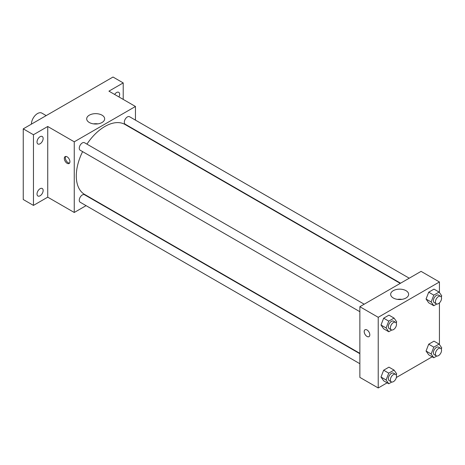 <?xml version="1.0" encoding="UTF-8"?>
<svg xmlns="http://www.w3.org/2000/svg" width="465" height="465" viewBox="0 0 465 465"><rect width="100%" height="100%" fill="white"/><g stroke="black" fill="none" stroke-linecap="round" stroke-linejoin="round"><path stroke-width="0.7" d="M46.186 115.611L41.856 113.111A8.655 4.999 120 0 0 35.189 115.43A8.655 4.999 120 0 0 31.411 124.138M86.083 205.646L74.255 212.476L47.732 197.166L33.451 205.408L23.25 199.52L23.25 128.852L113.012 77.027L123.213 82.915L123.213 99.405M95.063 200.462L94.738 200.648M40.083 195.788A4.33 2.499 -60 0 1 37.915 196.003A4.33 2.499 -60 0 1 37.252 192.533A4.33 2.499 -60 0 1 40.083 188.72A4.33 2.499 -60 0 1 42.245 188.505A4.33 2.499 -60 0 1 42.908 191.975A4.33 2.499 -60 0 1 40.083 195.788M40.083 143.772A4.33 2.499 -60 0 1 37.915 143.987A4.33 2.499 -60 0 1 37.252 140.517A4.33 2.499 -60 0 1 40.083 136.704A4.33 2.499 -60 0 1 42.245 136.489A4.33 2.499 -60 0 1 42.908 139.959A4.33 2.499 -60 0 1 40.083 143.772M47.732 197.166L47.732 126.492L33.451 134.74L23.25 128.852M33.451 205.408L33.451 134.74M74.255 212.476L74.255 141.808L47.732 126.492M74.255 141.808L135.454 106.473L108.932 91.157L123.213 82.915M89.321 122.504A8.98 5.185 180 0 1 86.688 118.837A8.98 5.185 180 0 1 95.674 113.652A8.98 5.185 180 0 1 104.654 118.837A8.98 5.185 180 0 1 99.109 123.632A8.98 5.185 180 0 1 89.321 122.504M114.646 94.459A4.33 2.499 -60 0 1 116.581 92.535A4.33 2.499 -60 0 1 118.749 92.326A4.33 2.499 -60 0 1 118.953 96.941M82.607 151.631A40.391 23.32 120 0 0 76.295 175.962A40.391 23.32 120 0 0 84.659 194.457L359.864 353.342M400.255 283.383L125.05 124.492A40.391 23.32 120 0 0 86.938 144.133M135.454 106.473L135.454 120.133M135.454 130.124L135.454 130.502M409.235 278.198L129.537 116.715A4.33 2.499 120 0 0 126.207 117.878A4.33 2.499 120 0 0 124.318 122.231A4.33 2.499 120 0 0 125.213 124.213L400.58 283.197M359.864 353.72L84.496 194.736A4.33 2.499 120 0 0 81.16 195.899A4.33 2.499 120 0 0 79.271 200.252A4.33 2.499 120 0 0 80.166 202.234L359.864 363.717M359.864 311.701L80.166 150.218A4.33 2.499 -60 0 1 80.166 145.22A4.33 2.499 -60 0 1 84.496 142.72L364.194 304.203M69.919 161.681A3.97 2.29 60 0 1 69.093 163.5A3.97 2.29 60 0 1 65.129 161.21A3.97 2.29 60 0 1 65.129 156.629A3.97 2.29 60 0 1 68.186 157.687A3.97 2.29 60 0 1 69.919 161.681M69.541 163.087A3.97 2.29 60 0 1 66.158 160.617A3.97 2.29 60 0 1 65.71 156.449M93.494 123.87A8.98 5.185 180 0 1 97.848 123.87M387.142 382.829L378.225 387.973L359.864 377.377L359.864 306.702L421.069 271.368L439.431 281.97L439.431 292.543M432.188 356.818L396.354 377.504M428.701 302.791L426.05 299.024L428.701 292.189L434.002 289.131L428.701 292.189L426.05 299.024L428.701 302.791L433.799 305.738L431.148 301.965L433.799 295.136L439.1 292.078L441.75 295.845L441.285 297.036M383.654 380.812L381.004 377.039L383.654 370.21L388.955 367.152L383.654 370.21L381.004 377.039L383.654 380.812L388.752 383.759L386.107 379.986L388.752 373.157L394.053 370.094L396.703 373.866L396.244 375.057M439.431 302.907L439.431 344.559M378.225 387.973L378.225 317.304L439.431 281.97M428.701 354.807L426.05 351.034L428.701 344.205L434.002 341.147L428.701 344.205L426.05 351.034L428.701 354.807L433.799 357.748L431.148 353.981L433.799 347.152L439.1 344.088L441.75 347.861L441.285 349.052M383.654 328.796L381.004 325.029L383.654 318.2L388.955 315.136L383.654 318.2L381.004 325.029L383.654 328.796L388.752 331.743L386.107 327.97L388.752 321.141L394.053 318.083L396.703 321.85L396.244 323.041M378.225 317.304L359.864 306.702M393.297 298.001A8.98 5.185 180 0 1 390.664 294.333A8.98 5.185 180 0 1 399.644 289.149A8.98 5.185 180 0 1 408.63 294.333A8.98 5.185 180 0 1 403.085 299.129A8.98 5.185 180 0 1 393.297 298.001M369.809 334.823A3.97 2.29 60 0 1 368.989 336.643A3.97 2.29 60 0 1 365.019 334.352A3.97 2.29 60 0 1 365.019 329.766A3.97 2.29 60 0 1 368.077 330.83A3.97 2.29 60 0 1 369.809 334.823M368.989 336.637A3.97 2.29 60 0 1 365.025 334.347A3.97 2.29 60 0 1 365.025 329.766M397.47 299.367A8.98 5.185 180 0 1 401.824 299.367M391.751 330.011L388.752 331.743M395.61 322.344L393.57 321.164A4.33 2.499 120 0 0 390.234 322.326A4.33 2.499 120 0 0 388.345 326.68A4.33 2.499 120 0 0 389.24 328.662L391.28 329.836A4.33 2.499 120 0 0 395.61 327.343A4.33 2.499 120 0 0 395.61 322.344A4.33 2.499 120 0 0 392.274 323.5A4.33 2.499 120 0 0 390.385 327.86A4.33 2.499 120 0 0 391.28 329.836M386.107 327.97L381.004 325.029M388.752 321.141L383.654 318.2M394.053 318.083L388.955 315.136M436.798 304.005L433.799 305.738M440.651 296.339L438.611 295.159A4.33 2.499 120 0 0 435.281 296.315A4.33 2.499 120 0 0 433.392 300.675A4.33 2.499 120 0 0 434.287 302.651L436.327 303.831A4.33 2.499 120 0 0 440.651 301.332A4.33 2.499 120 0 0 440.651 296.339A4.33 2.499 120 0 0 437.321 297.495A4.33 2.499 120 0 0 435.432 301.849A4.33 2.499 120 0 0 436.327 303.831M431.148 301.965L426.05 299.024M433.799 295.136L428.701 292.189M439.1 292.078L434.002 289.131M391.751 382.027L388.752 383.759M395.61 374.354L393.57 373.18A4.33 2.499 120 0 0 390.234 374.337A4.33 2.499 120 0 0 388.345 378.696A4.33 2.499 120 0 0 389.24 380.672L391.28 381.852A4.33 2.499 120 0 0 395.61 379.353A4.33 2.499 120 0 0 395.61 374.354A4.33 2.499 120 0 0 392.274 375.517A4.33 2.499 120 0 0 390.385 379.87A4.33 2.499 120 0 0 391.28 381.852M386.107 379.986L381.004 377.039M388.752 373.157L383.654 370.21M394.053 370.094L388.955 367.152M436.798 356.021L433.799 357.748M440.651 348.349L438.611 347.175A4.33 2.499 120 0 0 435.281 348.332A4.33 2.499 120 0 0 433.392 352.685A4.33 2.499 120 0 0 434.287 354.667L436.327 355.847A4.33 2.499 120 0 0 440.651 353.348A4.33 2.499 120 0 0 440.651 348.349A4.33 2.499 120 0 0 437.321 349.511A4.33 2.499 120 0 0 435.432 353.865A4.33 2.499 120 0 0 436.327 355.847M431.148 353.981L426.05 351.034M433.799 347.152L428.701 344.205M439.1 344.088L434.002 341.147"/></g></svg>
